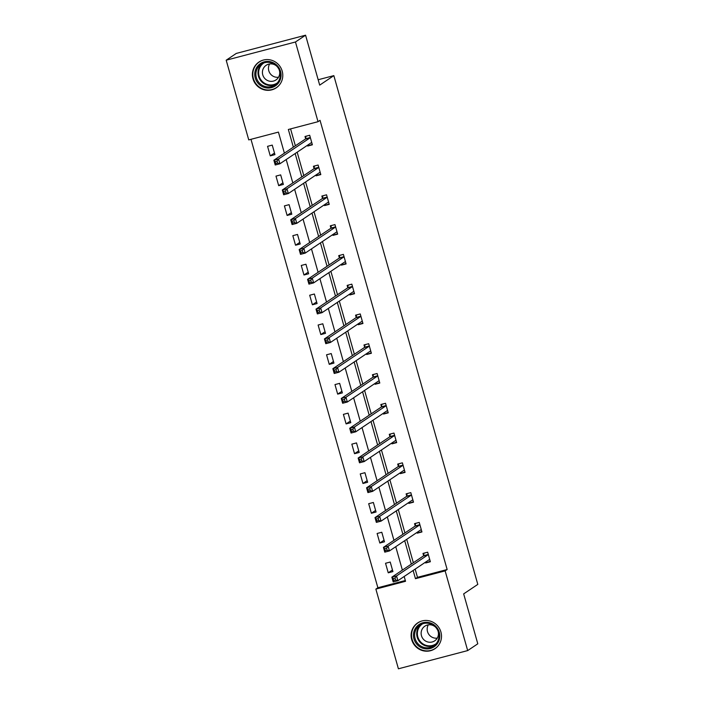 <?xml version="1.0" encoding="UTF-8"?>
<svg xmlns="http://www.w3.org/2000/svg" width="704" height="704" viewBox="0 0 704 704"><rect width="100%" height="100%" fill="white"/><g stroke="black" fill="none" stroke-linecap="round" stroke-linejoin="round"><path stroke-width="1.06" d="M282.19 71.113A15.523 15.048 56.1 0 1 276.241 87.842A15.523 15.048 56.1 0 1 252.982 78.795A15.523 15.048 56.1 0 1 258.931 62.066A15.523 15.048 56.1 0 1 282.19 71.113M440.906 631.99A15.523 15.048 56.1 0 1 434.949 648.718A15.523 15.048 56.1 0 1 411.699 639.672A15.523 15.048 56.1 0 1 417.648 622.943A15.523 15.048 56.1 0 1 440.906 631.99M284.39 153.164L278.423 132.097L248.75 139.902L226.195 60.192L236.298 53.416L305.571 35.2L319.695 85.122L333.837 75.627L477.805 584.39L463.663 593.886L477.787 643.808L467.685 650.584L398.411 668.8L375.866 589.098L405.539 581.293L404.175 576.479M250.985 139.313L377.881 587.743L375.866 589.098M226.195 60.192L295.469 41.985L318.023 121.686L288.35 129.483L293.348 147.154M305.571 35.2L295.469 41.985M333.837 75.627L318.173 79.746M320.69 174.152L316.131 175.815L320.813 174.583L318.111 165.035L313.43 166.267L314.037 168.406M316.131 175.815L315.911 175.032M337.55 233.719L332.983 235.374L337.665 234.142L334.963 224.602L330.282 225.826L330.889 227.964M332.983 235.374L332.763 234.599M354.402 293.278L349.844 294.941L354.526 293.709L351.824 284.161L347.142 285.393L347.741 287.531M349.844 294.941L349.624 294.158M371.254 352.845L366.696 354.499L371.378 353.267L368.676 343.719L363.994 344.951L364.602 347.09M366.696 354.499L366.476 353.716M388.106 412.403L383.548 414.058L388.23 412.834L385.528 403.286L380.846 404.518L381.454 406.648M383.548 414.058L383.328 413.283M404.967 471.97L400.409 473.625L405.082 472.393L402.38 462.845L397.707 464.077L398.306 466.215M400.409 473.625L400.18 472.842M421.819 531.529L417.261 533.183L421.942 531.951L419.241 522.412L414.559 523.644L415.166 525.774M417.261 533.183L417.041 532.409M290.585 128.902L295.372 145.798M297.176 152.178L303.794 175.578M305.598 181.958L312.224 205.357M314.028 211.737L320.646 235.136M322.458 241.516L329.076 264.924M330.88 271.304L337.506 294.703M339.31 301.083L345.928 324.482M347.732 330.862L354.358 354.262M356.162 360.642L362.789 384.041M364.593 390.421L371.21 413.829M373.014 420.209L379.641 443.608M381.445 449.988L388.071 473.387M389.875 479.767L396.493 503.166M398.297 509.546L404.923 532.954M406.727 539.326L413.345 562.734M415.158 569.114L417.481 577.333L447.154 569.527L320.047 120.331L318.023 121.686M430.25 561.308L425.682 562.971L430.364 561.739L427.662 552.191L422.981 553.423L423.588 555.562M425.682 562.971L425.462 562.188M413.389 501.75L408.83 503.404L413.512 502.172L410.81 492.633L406.129 493.856L406.736 495.994M408.83 503.404L408.61 502.63M396.537 442.182L391.978 443.846L396.66 442.614L393.958 433.066L389.277 434.298L389.884 436.436M391.978 443.846L391.758 443.062M379.685 382.624L375.126 384.278L379.799 383.046L377.106 373.507L372.425 374.739L373.023 376.869M375.126 384.278L374.906 383.504M362.824 323.057L358.266 324.72L362.947 323.488L360.246 313.94L355.564 315.172L356.171 317.31M358.266 324.72L358.046 323.937M345.972 263.498L341.414 265.153L346.095 263.93L343.394 254.382L338.712 255.614L339.319 257.743M341.414 265.153L341.194 264.378M329.12 203.94L324.562 205.594L329.243 204.362L326.542 194.814L321.86 196.046L322.467 198.185M324.562 205.594L324.342 204.811M312.268 144.373L307.701 146.036L312.382 144.804L309.681 135.256L305.008 136.488L305.606 138.626M307.701 146.036L307.481 145.253M447.154 569.527L445.13 570.882L467.685 650.584M402.371 570.099L395.745 546.7M393.941 540.32L387.323 516.921M385.519 510.541L378.893 487.142M377.089 480.762L370.462 457.354M368.658 450.982L362.041 427.574M360.237 421.194L353.61 397.795M351.806 391.415L345.189 368.016M343.376 361.636L336.758 338.237M334.954 331.857L328.328 308.449M326.524 302.069L319.906 278.67M318.094 272.29L311.476 248.89M309.672 242.51L303.046 219.111M301.242 212.731L294.624 189.332M292.82 182.952L286.194 159.544M413.134 570.469L415.457 578.688L445.13 570.882M295.152 153.534L301.778 176.933M303.582 183.313L310.2 206.712M312.004 213.092L318.63 236.491M320.434 242.871L327.061 266.279M328.865 272.659L335.482 296.058M337.286 302.438L343.913 325.838M345.717 332.218L352.334 355.617M354.147 361.997L360.765 385.405M362.569 391.785L369.195 415.184M370.999 421.564L377.617 444.963M379.421 451.343L386.047 474.742M387.851 481.122L394.478 504.522M396.282 510.902L402.899 534.31M404.703 540.69L411.33 564.089M377.881 587.743L405.319 580.527M272.237 145.103L274.938 154.642L270.257 155.874L267.555 146.335L272.237 145.103M280.667 174.882L283.369 184.43L278.687 185.662L275.986 176.114L280.667 174.882M289.098 204.662L291.799 214.21L287.118 215.442L284.416 205.894L289.098 204.662M297.519 234.441L300.221 243.989L295.539 245.221L292.838 235.673L297.519 234.441M305.95 264.229L308.651 273.768L303.97 275L301.268 265.461L305.95 264.229M314.38 294.008L317.073 303.556L312.4 304.779L309.698 295.24L314.38 294.008M322.802 323.787L325.503 333.335L320.822 334.567L318.12 325.019L322.802 323.787M331.232 353.566L333.934 363.114L329.252 364.346L326.55 354.798L331.232 353.566M339.654 383.354L342.355 392.894L337.674 394.126L334.981 384.578L339.654 383.354M348.084 413.134L350.786 422.673L346.104 423.905L343.402 414.366L348.084 413.134M356.514 442.913L359.216 452.461L354.534 453.693L351.833 444.145L356.514 442.913M364.936 472.692L367.638 482.24L362.956 483.472L360.254 473.924L364.936 472.692M373.366 502.471L376.068 512.019L371.386 513.251L368.685 503.703L373.366 502.471M381.797 532.259L384.498 541.798L379.817 543.03L377.115 533.482L381.797 532.259M390.218 562.038L392.92 571.586L388.238 572.81L385.537 563.27L390.218 562.038M417.481 577.333L415.457 578.688M392.471 569.976L388.238 572.81M384.041 540.197L379.817 543.03M375.61 510.418L371.386 513.251M367.189 480.63L362.956 483.472M358.758 450.85L354.534 453.693M350.328 421.071L346.104 423.905M341.906 391.292L337.674 394.126M333.476 361.504L329.252 364.346M325.046 331.725L320.822 334.567M316.624 301.946L312.4 304.779M308.194 272.166L303.97 275M299.772 242.387L295.539 245.221M291.342 212.599L287.118 215.442M282.911 182.82L278.687 185.662M274.49 153.041L270.257 155.874M395.014 578.081L393.14 578.574L393.677 580.483L395.551 579.99L395.014 578.081L396.537 575.934L397.892 580.703L393.21 581.935L391.855 577.166L396.537 575.934L428.129 554.717A1.989 0.458 75.3 0 0 428.243 554.479L428.27 554.33M429.766 559.601L429.669 559.53A1.989 0.458 75.3 0 0 429.519 559.478A1.989 0.458 75.3 0 0 429.484 559.495L397.892 580.703L395.551 579.99M393.14 578.574L391.855 577.166L423.447 555.949A1.989 0.458 75.3 0 0 423.562 555.711L424.019 553.15M426.809 562.214L426.175 561.713M393.677 580.483L393.21 581.935M386.584 548.302L384.71 548.794L385.255 550.704L387.13 550.211L386.584 548.302L388.106 546.146L389.462 550.924L384.78 552.156L383.434 547.378L388.106 546.146L419.707 524.938A1.989 0.458 75.3 0 0 419.813 524.7L419.839 524.542M421.335 529.822L421.247 529.751A1.989 0.458 75.3 0 0 421.089 529.698A1.989 0.458 75.3 0 0 421.054 529.707L389.462 550.924L387.13 550.211M384.71 548.794L383.434 547.378L415.026 526.17A1.989 0.458 75.3 0 0 415.131 525.932L415.598 523.371M418.378 532.435L417.754 531.925M385.255 550.704L384.78 552.156M378.162 518.522L376.288 519.015L376.825 520.925L378.699 520.432L378.162 518.522L379.685 516.366L381.031 521.145L376.35 522.368L375.003 517.598L379.685 516.366L411.277 495.158A1.989 0.458 75.3 0 0 411.391 494.921L411.418 494.762M412.905 500.042L412.817 499.963A1.989 0.458 75.3 0 0 412.658 499.91A1.989 0.458 75.3 0 0 412.623 499.928L381.031 521.145L378.699 520.432M376.288 519.015L375.003 517.598L406.595 496.39A1.989 0.458 75.3 0 0 406.71 496.144L407.167 493.583M409.957 502.647L409.323 502.146M376.825 520.925L376.35 522.368M436.102 645.11A13.429 13.024 56.1 0 1 417.498 644.934A13.429 13.024 56.1 0 1 417.146 626.111A13.429 13.024 56.1 0 1 435.741 626.296A13.429 13.024 56.1 0 1 436.102 645.11M418.053 626.683A12.434 12.056 -123.9 0 0 433.761 645.806A12.434 12.056 -123.9 0 0 436.102 627.766A12.434 12.056 -123.9 0 0 418.053 626.683M437.272 638.114A8.853 8.589 56.1 0 1 428.34 624.809M437.906 630.687A8.853 8.589 56.1 0 1 423.166 638.986A8.853 8.589 56.1 0 1 435.45 627.035M421.194 621.201A15.426 14.951 -123.9 0 0 418.026 622.811A15.426 14.951 -123.9 0 0 415.738 624.703A15.426 14.951 -123.9 0 0 415.122 645.181A15.426 14.951 -123.9 0 0 435.222 648.419A15.426 14.951 -123.9 0 0 437.501 646.518A15.426 14.951 -123.9 0 0 437.906 646.096M277.385 84.234A13.429 13.024 56.1 0 1 258.79 84.058A13.429 13.024 56.1 0 1 258.43 65.234A13.429 13.024 56.1 0 1 277.033 65.41A13.429 13.024 56.1 0 1 277.385 84.234M259.336 65.806A12.434 12.056 -123.9 0 0 275.044 84.929A12.434 12.056 -123.9 0 0 277.385 66.889A12.434 12.056 -123.9 0 0 259.336 65.806M278.564 77.238A8.853 8.589 56.1 0 1 269.623 63.932M279.189 69.81A8.853 8.589 56.1 0 1 264.458 78.109A8.853 8.589 56.1 0 1 276.742 66.158M262.478 60.324A15.426 14.951 -123.9 0 0 259.31 61.934A15.426 14.951 -123.9 0 0 257.03 63.826A15.426 14.951 -123.9 0 0 256.406 84.304A15.426 14.951 -123.9 0 0 276.505 87.542A15.426 14.951 -123.9 0 0 278.793 85.642A15.426 14.951 -123.9 0 0 279.189 85.21M369.732 488.743L367.858 489.236L368.403 491.146L370.269 490.653L369.732 488.743L371.254 486.587L372.61 491.357L367.928 492.589L366.573 487.819L371.254 486.587L402.846 465.379A1.989 0.458 75.3 0 0 402.961 465.133L402.987 464.983M404.483 470.254L404.386 470.184A1.989 0.458 75.3 0 0 404.237 470.131A1.989 0.458 75.3 0 0 404.202 470.149L372.61 491.357L370.269 490.653M367.858 489.236L366.573 487.819L398.165 466.602A1.989 0.458 75.3 0 0 398.279 466.365L398.737 463.804M401.526 472.868L400.893 472.366M368.403 491.146L367.928 492.589M361.302 458.964L359.436 459.457L359.973 461.358L361.847 460.874L361.302 458.964L362.824 456.808L364.179 461.578L359.498 462.81L358.151 458.04L362.824 456.808L394.425 435.591A1.989 0.458 75.3 0 0 394.53 435.354L394.557 435.204M396.053 440.475L395.965 440.405A1.989 0.458 75.3 0 0 395.806 440.352A1.989 0.458 75.3 0 0 395.771 440.37L364.179 461.578L361.847 460.874M359.436 459.457L358.151 458.04L389.743 436.823A1.989 0.458 75.3 0 0 389.849 436.586L390.315 434.025M393.105 443.089L392.471 442.587M359.973 461.358L359.498 462.81M352.88 429.176L351.006 429.669L351.542 431.578L353.417 431.086L352.88 429.176L354.402 427.029L355.749 431.798L351.067 433.03L349.721 428.252L354.402 427.029L385.994 405.812A1.989 0.458 75.3 0 0 386.109 405.574L386.135 405.425M387.622 410.696L387.534 410.626A1.989 0.458 75.3 0 0 387.376 410.573A1.989 0.458 75.3 0 0 387.35 410.582L355.749 431.798L353.417 431.086M351.006 429.669L349.721 428.252L381.313 407.044A1.989 0.458 75.3 0 0 381.427 406.806L381.885 404.246M384.674 413.31L384.041 412.799M351.542 431.578L351.067 433.03M344.45 399.397L342.575 399.89L343.121 401.799L344.986 401.306L344.45 399.397L345.972 397.241L347.327 402.019L342.646 403.251L341.29 398.473L345.972 397.241L377.564 376.033A1.989 0.458 75.3 0 0 377.678 375.795L377.705 375.637M379.201 380.917L379.104 380.838A1.989 0.458 75.3 0 0 378.954 380.785A1.989 0.458 75.3 0 0 378.919 380.802L347.327 402.019L344.986 401.306M342.575 399.89L341.29 398.473L372.891 377.265A1.989 0.458 75.3 0 0 372.997 377.027L373.454 374.466M376.244 383.53L375.619 383.02M343.121 401.799L342.646 403.251M336.019 369.618L334.154 370.11L334.69 372.02L336.565 371.527L336.019 369.618L337.55 367.462L338.897 372.24L334.215 373.463L332.869 368.694L337.55 367.462L369.142 346.254A1.989 0.458 75.3 0 0 369.248 346.016L369.283 345.858M370.77 351.138L370.682 351.058A1.989 0.458 75.3 0 0 370.524 351.006A1.989 0.458 75.3 0 0 370.489 351.023L338.897 372.24L336.565 371.527M334.154 370.11L332.869 368.694L364.461 347.486A1.989 0.458 75.3 0 0 364.575 347.239L365.033 344.678M367.822 353.742L367.189 353.241M334.69 372.02L334.215 373.463M327.598 339.838L325.723 340.331L326.26 342.241L328.134 341.748L327.598 339.838L329.12 337.682L330.466 342.452L325.794 343.684L324.438 338.914L329.12 337.682L360.712 316.466A1.989 0.458 75.3 0 0 360.826 316.228L360.853 316.078M362.349 321.35L362.252 321.279A1.989 0.458 75.3 0 0 362.094 321.226L330.466 342.452L328.134 341.748M325.723 340.331L324.438 338.914L356.03 317.698A1.989 0.458 75.3 0 0 356.145 317.46L356.602 314.899M359.392 323.963L358.758 323.462M326.26 342.241L325.794 343.684M319.167 310.05L317.293 310.543L317.838 312.453L319.704 311.96L319.167 310.05L320.69 307.903L322.045 312.673L317.363 313.905L316.008 309.135L320.69 307.903L352.29 286.686A1.989 0.458 75.3 0 0 352.396 286.449L352.422 286.299M353.918 291.57L353.83 291.5A1.989 0.458 75.3 0 0 353.672 291.447A1.989 0.458 75.3 0 0 353.637 291.465L322.045 312.673L319.704 311.96M317.293 310.543L316.008 309.135L347.609 287.918A1.989 0.458 75.3 0 0 347.714 287.681L348.181 285.12M350.962 294.184L350.337 293.682M317.838 312.453L317.363 313.905M310.737 280.271L308.871 280.764L309.408 282.674L311.282 282.181L310.737 280.271L312.268 278.124L313.614 282.894L308.933 284.126L307.586 279.347L312.268 278.124L343.86 256.907A1.989 0.458 75.3 0 0 343.974 256.67L344.001 256.52M345.488 261.791L345.4 261.721A1.989 0.458 75.3 0 0 345.242 261.668L313.614 282.894L311.282 282.181M308.871 280.764L307.586 279.347L339.178 258.139A1.989 0.458 75.3 0 0 339.293 257.902L339.75 255.341M342.54 264.405L341.906 263.894M309.408 282.674L308.933 284.126M302.315 250.492L300.441 250.985L300.978 252.894L302.852 252.402L302.315 250.492L303.838 248.336L305.193 253.114L300.511 254.346L299.156 249.568L303.838 248.336L335.43 227.128A1.989 0.458 75.3 0 0 335.544 226.89L335.57 226.732M337.066 232.012L336.97 231.933A1.989 0.458 75.3 0 0 336.82 231.88A1.989 0.458 75.3 0 0 336.785 231.898L305.193 253.114L302.852 252.402M300.441 250.985L299.156 249.568L330.748 228.36A1.989 0.458 75.3 0 0 330.862 228.114L331.32 225.562M334.11 234.617L333.476 234.115M300.978 252.894L300.511 254.346M293.885 220.713L292.01 221.206L292.556 223.115L294.43 222.622L293.885 220.713L295.407 218.557L296.762 223.326L292.081 224.558L290.734 219.789L295.407 218.557L327.008 197.349A1.989 0.458 75.3 0 0 327.114 197.102L327.14 196.953M328.636 202.224L328.548 202.154A1.989 0.458 75.3 0 0 328.39 202.101A1.989 0.458 75.3 0 0 328.354 202.118L296.762 223.326L294.43 222.622M292.01 221.206L290.734 219.789L322.326 198.572A1.989 0.458 75.3 0 0 322.432 198.334L322.898 195.774M325.679 204.838L325.054 204.336M292.556 223.115L292.081 224.558M285.463 190.934L283.589 191.426L284.126 193.327L286 192.843L285.463 190.934L286.986 188.778L288.332 193.547L283.65 194.779L282.304 190.01L286.986 188.778L318.578 167.561A1.989 0.458 75.3 0 0 318.692 167.323L318.718 167.174M320.206 172.445L320.118 172.374A1.989 0.458 75.3 0 0 319.959 172.322A1.989 0.458 75.3 0 0 319.924 172.339L288.332 193.547L286 192.843M283.589 191.426L282.304 190.01L313.896 168.793A1.989 0.458 75.3 0 0 314.01 168.555L314.468 165.994M317.258 175.058L316.624 174.557M284.126 193.327L283.65 194.779M277.033 161.146L275.158 161.638L275.704 163.548L277.57 163.055L277.033 161.146L278.555 158.998L279.91 163.768L275.229 165L273.874 160.23L278.555 158.998L310.147 137.782A1.989 0.458 75.3 0 0 310.262 137.544L310.288 137.394M311.784 142.666L311.687 142.595A1.989 0.458 75.3 0 0 311.538 142.542L279.91 163.768L277.57 163.055M275.158 161.638L273.874 160.23L305.466 139.014A1.989 0.458 75.3 0 0 305.58 138.776L306.038 136.215M308.827 145.279L308.194 144.778M275.704 163.548L275.229 165M428.129 554.717L423.447 555.949M428.243 554.479L423.562 555.711M419.707 524.938L415.026 526.17M419.813 524.7L415.131 525.932M411.277 495.158L406.595 496.39M411.391 494.921L406.71 496.144M434.773 645.04A12.434 12.056 56.1 0 1 420.983 624.501M422.673 623.779A12.03 11.669 -123.9 0 0 420.262 641.511A12.03 11.669 -123.9 0 0 436.084 643.746M276.056 84.163A12.434 12.056 56.1 0 1 262.266 63.624M263.965 62.902A12.03 11.669 -123.9 0 0 261.545 80.634A12.03 11.669 -123.9 0 0 277.367 82.87M402.846 465.379L398.165 466.602M402.961 465.133L398.279 466.365M394.425 435.591L389.743 436.823M394.53 435.354L389.849 436.586M385.994 405.812L381.313 407.044M386.109 405.574L381.427 406.806M377.564 376.033L372.891 377.265M377.678 375.795L372.997 377.027M369.142 346.254L364.461 347.486M369.248 346.016L364.575 347.239M360.712 316.466L356.03 317.698M360.826 316.228L356.145 317.46M352.29 286.686L347.609 287.918M352.396 286.449L347.714 287.681M343.86 256.907L339.178 258.139M343.974 256.67L339.293 257.902M335.43 227.128L330.748 228.36M335.544 226.89L330.862 228.114M327.008 197.349L322.326 198.572M327.114 197.102L322.432 198.334M318.578 167.561L313.896 168.793M318.692 167.323L314.01 168.555M310.147 137.782L305.466 139.014M310.262 137.544L305.58 138.776M418.026 622.811L419.118 622.081M435.222 648.419L436.313 647.689M259.31 61.934L260.401 61.195M276.505 87.542L277.596 86.812"/></g></svg>
